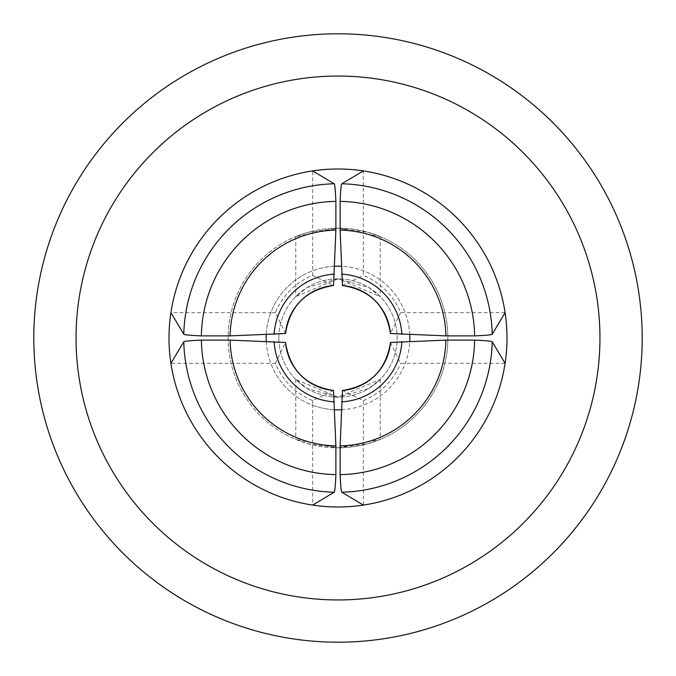 <?xml version="1.0" encoding="UTF-8"?>
<svg xmlns="http://www.w3.org/2000/svg" width="676" height="676" viewBox="0 0 676 676"><rect width="100%" height="100%" fill="white"/><g stroke="black" fill="none" stroke-linecap="round" stroke-linejoin="round"><path stroke-width="0.51" stroke-dasharray="3.38 2.54" d="M338 266.175A71.825 71.825 0 0 1 409.825 338A71.825 71.825 0 0 1 338 409.825A71.825 71.825 0 0 1 266.175 338A71.825 71.825 0 0 1 338 266.175M409.749 334.645A71.825 71.825 0 0 0 341.355 266.251M341.355 409.749A71.825 71.825 0 0 0 409.749 341.355M505.09 312.65L400.589 312.65A67.524 67.524 0 0 0 363.35 275.411L363.35 170.91M334.645 266.251A71.825 71.825 0 0 0 312.65 270.797L312.65 170.91M338 169A169 169 0 0 0 169 338A169 169 0 0 0 338 507A169 169 0 0 0 507 338A169 169 0 0 0 338 169M285.525 333.513L275.411 312.65A67.524 67.524 0 0 1 312.65 275.411L312.65 270.797A71.825 71.825 0 0 0 270.797 312.65L170.91 312.65M275.411 312.65L270.797 312.65A71.825 71.825 0 0 0 266.251 334.645M266.251 341.355A71.825 71.825 0 0 0 270.797 363.35L170.91 363.35M390.475 342.487L400.589 363.35L505.09 363.35M338 33.8A304.2 304.2 0 0 0 33.8 338A304.2 304.2 0 0 0 338 642.2A304.2 304.2 0 0 0 642.2 338A304.2 304.2 0 0 0 338 33.8M338 228.15A109.85 109.85 0 0 0 228.15 338A109.85 109.85 0 0 0 338 447.85L308.079 443.693L295.742 439.4L338 447.85L367.93 443.693L380.258 439.4L338 447.85A109.85 109.85 0 0 0 447.85 338A109.85 109.85 0 0 0 338 228.15A109.85 109.85 0 0 0 228.15 338A109.85 109.85 0 0 0 338 447.85A109.85 109.85 0 0 0 447.85 338A109.85 109.85 0 0 0 338 228.15L295.742 236.6L308.087 232.299L338 228.15L380.258 236.6L367.905 232.299L338 228.15M338 278.85L307.293 287.444L295.75 296.603L338 278.85L368.724 287.452L380.25 296.603L338 278.85M338 397.15L295.75 379.397L307.242 388.523L338 397.15L380.25 379.397L368.741 388.531L338 397.15M278.85 338A59.15 59.15 0 0 1 338 278.85A59.15 59.15 0 0 1 397.15 338A59.15 59.15 0 0 1 338 397.15A59.15 59.15 0 0 1 278.85 338A59.15 59.15 0 0 1 338 278.85A59.15 59.15 0 0 1 397.15 338A59.15 59.15 0 0 1 338 397.15A59.15 59.15 0 0 1 278.85 338M333.513 390.475L312.65 400.589A67.524 67.524 0 0 1 275.411 363.35L270.797 363.35A71.825 71.825 0 0 0 312.65 405.203L312.65 505.09M312.65 400.589L312.65 405.203A71.825 71.825 0 0 0 334.645 409.749M342.487 390.475L363.35 400.589L363.35 505.09M363.35 400.589A67.524 67.524 0 0 0 400.589 363.35M342.487 285.525L363.35 275.411M400.589 312.65L390.475 333.513M312.65 275.411L333.513 285.525M275.411 363.35L285.525 342.487M295.75 236.6L295.75 296.603M295.75 379.397L295.75 439.4M380.25 379.397L380.25 439.4M380.25 236.6L380.25 296.603"/><path stroke-width="1.01" d="M341.355 266.251A71.825 71.825 0 0 0 334.645 266.251M409.749 341.355A71.825 71.825 0 0 0 409.749 334.645M334.645 409.749A71.825 71.825 0 0 0 341.355 409.749M363.35 170.91A169 169 0 0 1 505.09 312.65L492.221 334.206A154.272 154.272 0 0 0 341.794 183.779L363.35 170.91A169 169 0 0 0 312.65 170.91L334.206 183.779A154.272 154.272 0 0 0 183.779 334.206L170.91 312.65A169 169 0 0 1 312.65 170.91M312.65 505.09A169 169 0 0 1 170.91 363.35L183.779 341.794A154.272 154.272 0 0 0 334.206 492.221L312.65 505.09A169 169 0 0 0 363.35 505.09L341.794 492.221A154.272 154.272 0 0 0 492.221 341.794L505.09 363.35A169 169 0 0 1 363.35 505.09M170.91 312.65A169 169 0 0 0 170.91 363.35M266.251 334.645A71.825 71.825 0 0 0 266.251 341.355M183.779 334.206C183.83 334.789 189.694 335.355 201.38 335.887L230.102 335.887L285.525 333.513A52.669 52.669 0 0 1 333.513 285.525L335.887 230.102A107.915 107.915 0 0 0 230.102 335.887M492.221 341.794C492.17 341.211 486.306 340.645 474.62 340.113L445.898 340.113L390.475 342.487A52.669 52.669 0 0 1 342.487 390.475L340.113 445.898L340.113 474.62A136.636 136.636 0 0 0 474.62 340.113M505.09 363.35A169 169 0 0 0 505.09 312.65M338 76.05A261.95 261.95 0 0 0 76.05 338A261.95 261.95 0 0 0 338 599.95A261.95 261.95 0 0 0 599.95 338A261.95 261.95 0 0 0 338 76.05M338 642.2A304.2 304.2 0 0 0 642.2 338A304.2 304.2 0 0 0 338 33.8A304.2 304.2 0 0 0 33.8 338A304.2 304.2 0 0 0 338 642.2M334.206 492.221C334.789 492.17 335.355 486.306 335.887 474.62L335.887 445.898L333.513 390.475A52.669 52.669 0 0 1 285.525 342.487L230.102 340.113A107.915 107.915 0 0 0 335.887 445.898M340.113 474.62C340.645 486.306 341.211 492.17 341.794 492.221M492.221 334.206C492.17 334.789 486.306 335.355 474.62 335.887A136.636 136.636 0 0 0 340.113 201.38L340.113 230.102L342.487 285.525A52.669 52.669 0 0 1 390.475 333.513L445.898 335.887A107.915 107.915 0 0 0 340.113 230.102M341.794 183.779C341.211 183.83 340.645 189.694 340.113 201.38M334.206 183.779C334.789 183.83 335.355 189.694 335.887 201.38A136.636 136.636 0 0 0 201.38 335.887M183.779 341.794C183.83 341.211 189.694 340.645 201.38 340.113A136.636 136.636 0 0 0 335.887 474.62M445.898 340.113A107.915 107.915 0 0 1 340.113 445.898M474.62 335.887L445.898 335.887M335.887 201.38L335.887 230.102M201.38 340.113L230.102 340.113M401.874 341.625A63.983 63.983 0 0 1 341.625 401.874M341.625 274.126A63.983 63.983 0 0 1 401.874 334.375M274.126 334.375A63.983 63.983 0 0 1 334.375 274.126M334.375 401.874A63.983 63.983 0 0 1 274.126 341.625M342.445 390.475C370.085 386.097 386.097 370.085 390.475 342.445M390.475 333.555C386.097 305.915 370.085 289.903 342.445 285.525M333.555 285.525C305.915 289.903 289.903 305.915 285.525 333.555M333.555 390.475C305.915 386.097 289.903 370.085 285.525 342.445"/></g></svg>
